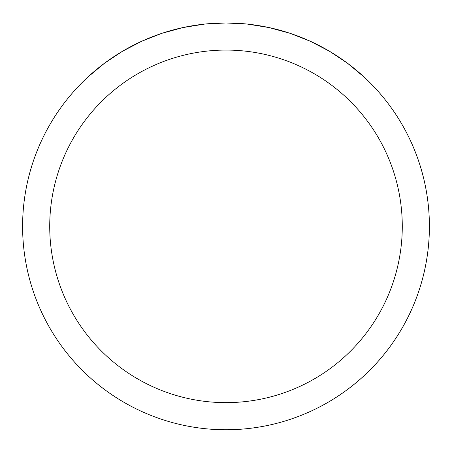 <?xml version="1.0" encoding="UTF-8"?>
<svg xmlns="http://www.w3.org/2000/svg" width="452" height="452" viewBox="0 0 452 452"><rect width="100%" height="100%" fill="white"/><g stroke="black" fill="none" stroke-linecap="round" stroke-linejoin="round"><path stroke-width="0.68" d="M22.6 226.356A203.4 203.4 0 0 1 327.7 50.212A203.4 203.4 0 0 1 327.7 402.506A203.4 203.4 0 0 1 22.6 226.356M364.284 77.196L347.599 63.308L329.525 51.274L310.27 41.239L290.06 33.307L269.115 27.583L247.679 24.12L226 22.956L204.321 24.12L182.885 27.583L161.94 33.307L141.73 41.239L122.475 51.274L104.401 63.308L87.716 77.196A203.4 203.4 0 0 0 144.623 412.772A203.4 203.4 0 0 0 364.284 77.196M49.72 226.356A176.28 176.28 0 0 0 314.14 379.019A176.28 176.28 0 0 0 314.14 73.693A176.28 176.28 0 0 0 49.72 226.356"/></g></svg>
